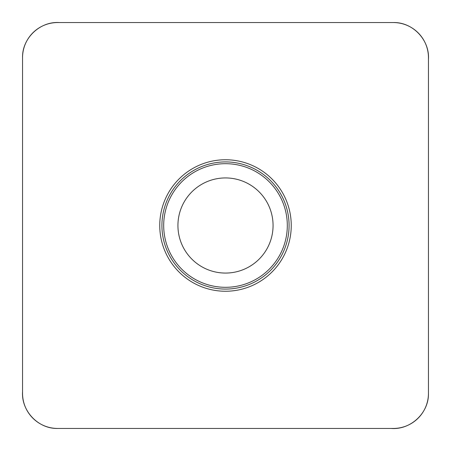 <?xml version="1.0" encoding="UTF-8"?>
<svg xmlns="http://www.w3.org/2000/svg" width="451" height="451" viewBox="0 0 451 451"><rect width="100%" height="100%" fill="white"/><g stroke="black" fill="none" stroke-linecap="round" stroke-linejoin="round"><path stroke-width="0.68" d="M22.55 57.694A35.144 35.144 0 0 1 57.694 22.55L393.306 22.55A35.144 35.144 0 0 1 428.45 57.694L428.45 393.306A35.144 35.144 0 0 1 393.306 428.45L57.694 428.45A35.144 35.144 0 0 1 22.55 393.306L22.55 57.694M291.25 225.5A65.75 65.75 0 0 0 192.622 168.561A65.75 65.75 0 0 0 192.622 282.439A65.75 65.75 0 0 0 291.25 225.5M273.064 225.5A47.564 47.564 0 0 1 201.715 266.693A47.564 47.564 0 0 1 201.715 184.307A47.564 47.564 0 0 1 273.064 225.5A47.564 47.564 0 0 1 201.715 266.693A47.564 47.564 0 0 1 201.715 184.307A47.564 47.564 0 0 1 273.064 225.5M57.694 428.45C38.312 428.98 21.236 411.047 22.55 391.733L22.55 57.694C22.02 38.312 39.953 21.236 59.267 22.55L393.306 22.55C412.688 22.02 429.764 39.953 428.45 59.267L428.45 393.306C428.997 412.896 410.692 430.017 391.209 428.45L57.694 428.45M289.08 225.5A63.58 63.58 0 0 1 193.71 280.561A63.58 63.58 0 0 1 193.71 170.439A63.58 63.58 0 0 1 289.08 225.5M287.31 225.5A61.81 61.81 0 0 1 194.595 279.028A61.81 61.81 0 0 1 194.595 171.972A61.81 61.81 0 0 1 287.31 225.5"/></g></svg>
